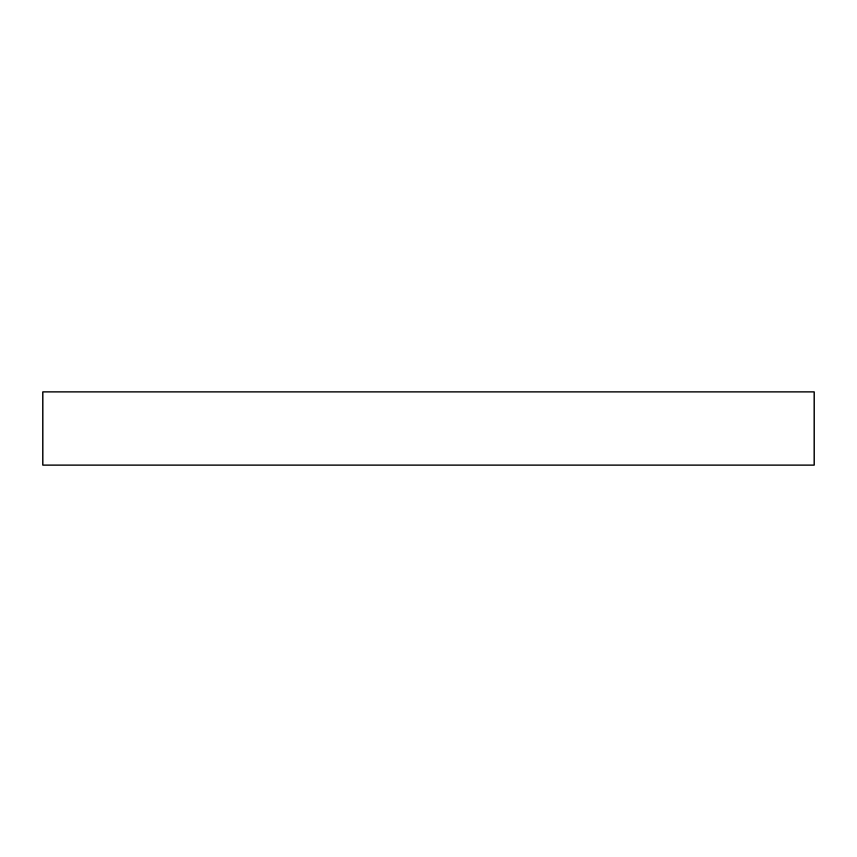 <?xml version="1.0" encoding="UTF-8"?>
<svg xmlns="http://www.w3.org/2000/svg" width="857" height="857" viewBox="0 0 857 857"><rect width="100%" height="100%" fill="white"/><g stroke="black" fill="none" stroke-linecap="round" stroke-linejoin="round"><path stroke-width="1.29" d="M814.15 391.917L42.85 391.917L42.85 465.083L814.15 465.083L814.15 391.917L814.15 465.083L42.85 465.083L42.85 391.917L814.15 391.917"/></g></svg>
